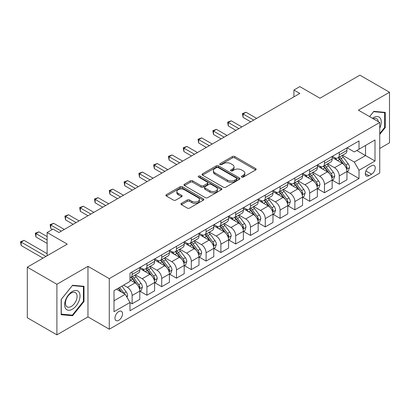 <?xml version="1.0" encoding="UTF-8"?>
<svg xmlns="http://www.w3.org/2000/svg" width="410" height="410" viewBox="0 0 410 410"><rect width="100%" height="100%" fill="white"/><g stroke="black" fill="none" stroke-linecap="round" stroke-linejoin="round"><path stroke-width="0.61" d="M241.695 177.069A1.148 0.666 0 0 0 243.325 177.069L255.666 169.945A1.645 0.948 0 0 0 256.147 169.274A1.645 0.948 0 0 0 255.666 168.602L234.756 156.528A1.645 0.948 0 0 0 232.429 156.528L220.088 163.657A1.148 0.666 0 0 0 219.75 164.123A1.148 0.666 0 0 0 220.088 164.595A1.148 0.666 0 0 0 221.713 164.595L223.312 163.672A5.258 3.034 0 0 1 230.748 163.672L232.49 164.676A5.258 3.034 0 0 1 234.028 166.824A5.258 3.034 0 0 1 232.49 168.971L230.891 169.894A1.148 0.666 0 0 0 230.553 170.36A1.148 0.666 0 0 0 230.891 170.832A1.148 0.666 0 0 0 232.516 170.832L234.115 169.909A5.258 3.034 0 0 1 241.551 169.909L243.294 170.914A5.258 3.034 0 0 1 244.832 173.061A5.258 3.034 0 0 1 243.294 175.208L241.695 176.131A1.148 0.666 0 0 0 241.362 176.602A1.148 0.666 0 0 0 241.695 177.069L241.695 176.131M118.741 320.318A5.356 3.09 120 0 0 122.241 315.597A5.356 3.09 120 0 0 121.421 311.308A5.356 3.09 120 0 0 118.741 311.569A5.356 3.09 120 0 0 115.241 316.289A5.356 3.09 120 0 0 116.066 320.584A5.356 3.09 120 0 0 118.741 320.318M181.425 203.35A1.645 0.948 0 0 0 180.943 204.016A1.645 0.948 0 0 0 181.425 204.687L187.293 208.075A1.645 0.948 0 0 0 189.62 208.075L203.329 200.162A1.645 0.948 0 0 0 203.811 199.491A1.645 0.948 0 0 0 203.329 198.819L182.414 186.745A1.645 0.948 0 0 0 180.092 186.745L166.383 194.663A1.645 0.948 0 0 0 165.901 195.329A1.645 0.948 0 0 0 166.383 196L173.471 200.095A1.645 0.948 0 0 0 175.793 200.095L181.661 196.708A1.645 0.948 0 0 0 182.142 196.036A1.645 0.948 0 0 0 181.661 195.365L178.145 193.335A4.397 2.537 0 0 1 176.859 191.542A4.397 2.537 0 0 1 179.57 189.2A4.397 2.537 0 0 1 184.362 189.748L198.127 197.697A4.397 2.537 0 0 1 199.414 199.491A4.397 2.537 0 0 1 196.703 201.833A4.397 2.537 0 0 1 191.911 201.284L189.62 199.962A1.645 0.948 0 0 0 187.293 199.962L181.425 203.35L181.425 204.687M379.737 148.451L389.5 142.813L389.5 92.245L359.908 75.158L319.959 98.226L299.838 86.607L293.919 90.021L299.838 93.439L58.968 232.506L53.049 229.087L47.129 232.506L47.129 255.737M56.898 284.268L56.898 334.842L87.965 316.904L87.965 266.331L56.898 284.268L27.306 267.187L67.255 244.124L47.129 232.506M87.965 266.331L109.275 278.631L379.737 122.482L379.737 173.051L109.275 329.204L109.275 278.631M389.5 92.245L358.427 110.182L379.737 122.482M223.424 187.216A1.645 0.948 0 0 0 225.751 187.216L239.46 179.298A1.645 0.948 0 0 0 239.942 178.627A1.645 0.948 0 0 0 239.46 177.96L218.545 165.886A1.645 0.948 0 0 0 216.224 165.886L202.514 173.799A1.645 0.948 0 0 0 202.033 174.47A1.645 0.948 0 0 0 202.514 175.142L223.424 187.216M198.968 177.32A1.148 0.666 0 0 1 200.131 177.479L200.131 176.115L221.395 188.39A1.645 0.948 0 0 1 221.877 189.061A1.645 0.948 0 0 1 221.395 189.733L207.685 197.646A1.645 0.948 0 0 1 205.359 197.646L184.449 185.571L184.449 184.228A1.645 0.948 0 0 0 183.967 184.9A1.645 0.948 0 0 0 184.449 185.571M184.449 184.228L190.317 180.841A1.645 0.948 0 0 1 192.638 180.841L201.12 185.74A1.645 0.948 0 0 0 203.442 185.74L207.337 183.49A1.645 0.948 0 0 0 207.819 182.824A1.645 0.948 0 0 0 207.337 182.153L198.507 177.053A1.148 0.666 0 0 1 198.168 176.582A1.148 0.666 0 0 1 198.881 175.972A1.148 0.666 0 0 1 200.131 176.115M56.898 334.842L27.306 317.755L27.306 267.187M371.568 165.742L368.964 167.244A5.192 2.998 120 0 0 365.571 171.816A5.192 2.998 120 0 0 366.371 175.977A5.192 2.998 120 0 0 368.964 175.716L371.568 174.214A5.192 2.998 120 0 0 374.96 169.643A5.192 2.998 120 0 0 374.161 165.481A5.192 2.998 120 0 0 371.568 165.742M347.127 147.8L354.286 151.936L359.022 149.204L359.022 140.932L129.985 273.168L129.985 281.434L114.006 290.659L114.006 311.708L129.985 302.483L129.985 310.749L359.022 178.519L359.022 170.252L354.286 162.052L342.519 155.257M359.022 149.204L375.001 139.979L375.001 161.027L359.022 170.252M87.965 316.904L109.275 329.204M293.919 90.021L293.919 96.857M356.772 150.501L365.53 155.559L365.53 145.442L375.001 139.979M354.286 162.052L365.53 155.559L375.001 161.027M114.006 300.776L125.25 294.283L116.491 289.224M129.985 302.549L132.117 303.779L132.117 295.513A6.693 3.864 -120 0 0 127.382 287.313L123.594 285.124M132.117 303.779L139.81 299.341L139.81 291.069A6.693 3.864 -120 0 0 135.075 282.869L129.985 279.933M139.989 291.243L146.913 295.241L146.913 286.969A6.693 3.864 -120 0 0 142.178 278.769L135.382 274.843M146.913 295.241L154.606 290.798L154.606 282.526A6.693 3.864 -120 0 0 149.87 274.326L139.81 268.519M154.785 282.7L161.709 286.698L161.709 278.426A6.693 3.864 -120 0 0 156.974 270.226L150.178 266.305M161.709 286.698L169.402 282.254L169.402 273.988A6.693 3.864 -120 0 0 164.666 265.788L154.606 259.976M169.581 274.157L176.505 278.154L176.505 269.888A6.693 3.864 -120 0 0 171.769 261.688L164.974 257.762M176.505 278.154L184.198 273.711L184.198 265.444A6.693 3.864 -120 0 0 179.462 257.244L169.402 251.432M184.377 265.613L191.301 269.611L191.301 261.344A6.693 3.864 -120 0 0 186.565 253.144L179.764 249.218M191.301 269.611L198.993 265.173L198.993 256.901A6.693 3.864 -120 0 0 194.258 248.701L184.198 242.894M199.173 257.075L206.097 261.073L206.097 252.801A6.693 3.864 -120 0 0 201.361 244.601L194.56 240.675M206.097 261.073L213.789 256.629L213.789 248.357A6.693 3.864 -120 0 0 209.054 240.157L198.993 234.351M213.964 248.532L220.893 252.529L220.893 244.257A6.693 3.864 -120 0 0 216.157 236.058L209.356 232.137M220.893 252.529L228.585 248.086L228.585 239.819A6.693 3.864 -120 0 0 223.85 231.619L213.789 225.808M228.759 239.988L235.683 243.986L235.683 235.719A6.693 3.864 -120 0 0 230.953 227.519L224.152 223.593M235.683 243.986L243.381 239.542L243.381 231.276A6.693 3.864 -120 0 0 238.646 223.076L228.585 217.264M243.555 231.445L250.479 235.442L250.479 227.176A6.693 3.864 -120 0 0 245.749 218.976L238.948 215.05M250.479 235.442L258.177 231.004L258.177 222.732A6.693 3.864 -120 0 0 253.441 214.532L243.381 208.726M258.351 222.907L265.275 226.904L265.275 218.632A6.693 3.864 -120 0 0 260.545 210.433L253.744 206.507M265.275 226.904L272.973 222.461L272.973 214.189A6.693 3.864 -120 0 0 268.237 205.989L258.177 200.183M273.147 214.363L280.071 218.361L280.071 210.089A6.693 3.864 -120 0 0 275.335 201.889L268.54 197.968M280.071 218.361L287.764 213.917L287.764 205.651A6.693 3.864 -120 0 0 283.033 197.451L272.973 191.639M287.943 205.82L294.867 209.817L294.867 201.551A6.693 3.864 -120 0 0 290.131 193.351L283.336 189.425M294.867 209.817L302.559 205.374L302.559 197.107A6.693 3.864 -120 0 0 297.829 188.907L287.764 183.096M302.739 197.277L309.663 201.274L309.663 193.007A6.693 3.864 -120 0 0 304.927 184.808L298.131 180.882M309.663 201.274L317.355 196.836L317.355 188.564A6.693 3.864 -120 0 0 312.625 180.364L302.559 174.558M317.535 188.738L324.459 192.736L324.459 184.464A6.693 3.864 -120 0 0 319.723 176.264L312.927 172.338M324.459 192.736L332.151 188.292L332.151 180.021A6.693 3.864 -120 0 0 327.416 171.821L317.355 166.014M332.331 180.195L339.255 184.192L339.255 175.921A6.693 3.864 -120 0 0 334.519 167.721L327.723 163.795M339.255 184.192L346.947 179.749L346.947 171.482A6.693 3.864 -120 0 0 342.212 163.282L332.151 157.471M332.331 156.343L334.519 157.609A6.693 3.864 -120 0 0 337.866 157.942A6.693 3.864 -120 0 0 339.255 154.872L339.255 152.346M317.535 164.887L319.723 166.152A6.693 3.864 -120 0 0 323.07 166.48A6.693 3.864 -120 0 0 324.459 163.416L324.459 160.889M302.739 173.43L304.927 174.691A6.693 3.864 -120 0 0 308.279 175.024A6.693 3.864 -120 0 0 309.663 171.959L309.663 169.433M287.943 181.968L290.131 183.234A6.693 3.864 -120 0 0 293.483 183.567A6.693 3.864 -120 0 0 294.867 180.502L294.867 177.971M273.147 190.512L275.335 191.777A6.693 3.864 -120 0 0 278.687 192.111A6.693 3.864 -120 0 0 280.071 189.041L280.071 186.514M258.351 199.055L260.545 200.321A6.693 3.864 -120 0 0 263.891 200.649A6.693 3.864 -120 0 0 265.275 197.584L265.275 195.058M243.555 207.598L245.749 208.859A6.693 3.864 -120 0 0 249.095 209.192A6.693 3.864 -120 0 0 250.479 206.127L250.479 203.601M228.759 216.137L230.953 217.402A6.693 3.864 -120 0 0 234.3 217.736A6.693 3.864 -120 0 0 235.683 214.671L235.683 212.139M213.964 224.68L216.157 225.946A6.693 3.864 -120 0 0 219.504 226.279A6.693 3.864 -120 0 0 220.893 223.209L220.893 220.683M199.173 233.223L201.361 234.489A6.693 3.864 -120 0 0 204.708 234.817A6.693 3.864 -120 0 0 206.097 231.752L206.097 229.226M184.377 241.767L186.565 243.027A6.693 3.864 -120 0 0 189.912 243.361A6.693 3.864 -120 0 0 191.301 240.296L191.301 237.769M169.581 250.305L171.769 251.571A6.693 3.864 -120 0 0 175.116 251.904A6.693 3.864 -120 0 0 176.505 248.839L176.505 246.307M154.785 258.848L156.974 260.114A6.693 3.864 -120 0 0 160.32 260.447A6.693 3.864 -120 0 0 161.709 257.377L161.709 254.851M139.989 267.392L142.178 268.658A6.693 3.864 -120 0 0 145.524 268.986A6.693 3.864 -120 0 0 146.913 265.921L146.913 263.394M347.127 171.652L359.022 178.519M337.866 157.942L345.563 153.499A6.693 3.864 -120 0 0 346.947 150.434L346.947 147.902M323.07 166.48L330.767 162.042A6.693 3.864 -120 0 0 332.151 158.977L332.151 156.446M308.279 175.024L315.972 170.58A6.693 3.864 -120 0 0 317.355 167.516L317.355 164.989M293.483 183.567L301.176 179.124A6.693 3.864 -120 0 0 302.559 176.059L302.559 173.532M278.687 192.111L286.38 187.667A6.693 3.864 -120 0 0 287.764 184.602L287.764 182.071M263.891 200.649L271.584 196.211A6.693 3.864 -120 0 0 272.973 193.146L272.973 190.614M249.095 209.192L256.788 204.749A6.693 3.864 -120 0 0 258.177 201.684L258.177 199.157M234.3 217.736L241.992 213.292A6.693 3.864 -120 0 0 243.381 210.227L243.381 207.701M219.504 226.279L227.196 221.836A6.693 3.864 -120 0 0 228.585 218.771L228.585 216.239M204.708 234.817L212.4 230.379A6.693 3.864 -120 0 0 213.789 227.314L213.789 224.782M189.912 243.361L197.605 238.917A6.693 3.864 -120 0 0 198.993 235.852L198.993 233.326M175.116 251.904L182.809 247.461A6.693 3.864 -120 0 0 184.198 244.396L184.198 241.869M160.32 260.447L168.013 256.004A6.693 3.864 -120 0 0 169.402 252.939L169.402 250.407M145.524 268.986L153.222 264.547A6.693 3.864 -120 0 0 154.606 261.483L154.606 258.951M129.985 277.801A6.693 3.864 -120 0 0 130.728 277.529L138.426 273.086A6.693 3.864 -120 0 0 139.81 270.021L139.81 267.494M130.728 277.529A6.693 3.864 -120 0 0 132.117 274.464L132.117 271.938M125.25 294.283L129.985 302.483M379.737 134.449L385.241 127.602L385.241 112.376L373.817 111.356L369.584 116.619M61.157 314.711L72.58 315.731L84.004 301.519L84.004 286.293L72.58 285.273L61.157 299.479L61.157 314.711M384.647 127.264L385.241 127.602M83.409 301.181L84.004 301.519M71.371 315.034L72.58 315.731M242.156 177.233L243.294 176.577A5.258 3.034 0 0 0 244.832 174.429L244.832 173.061M234.028 166.824L234.028 168.192A5.258 3.034 0 0 1 232.49 170.334L231.353 170.996M255.645 169.955L234.756 157.896A1.645 0.948 0 0 0 232.429 157.896L220.544 164.753M239.44 179.313L218.545 167.249A1.645 0.948 0 0 0 216.224 167.249L202.535 175.152M236.555 179.098A1.148 0.666 0 0 0 236.893 178.627A1.148 0.666 0 0 0 236.555 178.16L218.197 167.562A1.148 0.666 0 0 0 216.572 167.562L214.886 168.536A5.258 3.034 0 0 0 213.349 170.683A5.258 3.034 0 0 0 214.886 172.825L227.437 180.072A5.258 3.034 0 0 0 234.868 180.072L236.555 179.098L236.555 180.467A1.148 0.666 0 0 0 236.893 179.995L236.893 178.627M213.349 170.683L213.349 172.046A5.258 3.034 0 0 0 214.886 174.194L214.886 172.825M236.555 180.467L234.868 181.44A5.258 3.034 0 0 1 227.437 181.44L214.886 174.194M184.469 185.586L190.317 182.209L190.317 180.841M207.819 182.824L207.819 184.187A1.645 0.948 0 0 1 207.337 184.859L203.442 187.109A1.645 0.948 0 0 1 201.12 187.109L192.638 182.209A1.645 0.948 0 0 0 190.317 182.209M200.131 177.479L221.374 189.743M209.92 190.819A4.397 2.537 0 0 0 214.712 191.373A4.397 2.537 0 0 0 217.423 189.025A4.397 2.537 0 0 0 216.137 187.232L211.288 184.433A1.645 0.948 0 0 0 208.962 184.433L205.072 186.678A1.645 0.948 0 0 0 204.59 187.349A1.645 0.948 0 0 0 205.072 188.021L209.92 190.819L209.92 192.187A4.397 2.537 0 0 0 214.712 192.736A4.397 2.537 0 0 0 217.423 190.394L217.423 189.025M204.59 187.349L204.59 188.718A1.645 0.948 0 0 0 205.072 189.389L205.072 188.021M209.92 192.187L205.072 189.389M199.414 199.491L199.414 200.859A4.397 2.537 0 0 1 196.703 203.201A4.397 2.537 0 0 1 191.911 202.653L189.62 201.325A1.645 0.948 0 0 0 187.293 201.325L181.451 204.703M176.859 191.542L176.859 192.91A4.397 2.537 0 0 0 178.145 194.704L178.145 193.335M181.635 196.718L178.145 194.704M203.304 200.172L182.414 188.113A1.645 0.948 0 0 0 180.092 188.113L166.404 196.016M346.947 171.754L348.367 170.934L349.551 167.516A4.438 2.562 -120 0 0 348.136 163.739L343.298 157.286A12.807 7.395 -120 0 0 341.904 155.61M337.092 160.325A12.807 7.395 -120 0 0 334.473 157.578M346.542 169.038L347.157 167.705A4.438 2.562 -120 0 0 345.886 165.04L341.053 158.583A12.807 7.395 -120 0 0 339.654 156.907M338.46 157.599A10.629 6.135 60 0 1 340.208 159.582L344.297 165.046M256.634 118.382L246.041 112.268L243.084 113.975L243.084 117.393L250.72 121.801M338.235 157.727A12.807 7.395 60 0 1 339.629 159.403L342.847 163.692M243.084 117.393L242.433 113.601L253.677 120.089M242.433 113.601L246.041 112.268M332.151 180.297L333.571 179.477L334.755 176.059A4.438 2.562 -120 0 0 333.34 172.282L328.502 165.825A12.807 7.395 -120 0 0 327.108 164.154M322.296 168.864A12.807 7.395 -120 0 0 319.677 166.122M331.746 177.581L332.361 176.249A4.438 2.562 -120 0 0 331.09 173.579L326.257 167.126A12.807 7.395 -120 0 0 324.858 165.45M323.664 166.137A10.629 6.135 60 0 1 325.412 168.12L329.502 173.584M241.838 126.926L231.245 120.812L228.288 122.518L228.288 125.937L235.924 130.344M323.439 166.27A12.807 7.395 60 0 1 324.833 167.946L328.051 172.236M228.288 125.937L227.637 122.144L238.881 128.632M227.637 122.144L231.245 120.812M317.355 188.841L318.775 188.021L319.959 184.602A4.438 2.562 -120 0 0 318.544 180.825L313.706 174.368A12.807 7.395 -120 0 0 312.312 172.697M307.5 177.407A12.807 7.395 -120 0 0 304.881 174.665M316.95 186.119L317.565 184.792A4.438 2.562 -120 0 0 316.294 182.122L311.462 175.664A12.807 7.395 -120 0 0 310.062 173.994M308.873 174.68A10.629 6.135 60 0 1 310.616 176.664L314.711 182.127M227.043 135.469L216.449 129.35L213.492 131.062L213.492 134.475L221.128 138.882M308.643 174.814A12.807 7.395 60 0 1 310.037 176.484L313.255 180.779M213.492 134.475L212.841 130.682L224.085 137.176M212.841 130.682L216.449 129.35M302.559 197.379L303.984 196.559L305.163 193.146A4.438 2.562 -120 0 0 303.748 189.364L298.916 182.911A12.807 7.395 -120 0 0 297.516 181.235M292.704 185.95A12.807 7.395 -120 0 0 290.085 183.208M302.16 194.663L302.77 193.33A4.438 2.562 -120 0 0 301.499 190.665L296.666 184.208A12.807 7.395 -120 0 0 295.267 182.537M294.078 183.224A10.629 6.135 60 0 1 295.82 185.207L299.915 190.671M212.247 144.007L201.659 137.893L198.696 139.6L198.696 143.018L206.332 147.426M293.847 183.357A12.807 7.395 60 0 1 295.246 185.028L298.459 189.323M198.696 143.018L198.045 139.226L209.29 145.719M198.045 139.226L201.659 137.893M287.764 205.922L289.188 205.102L290.367 201.684A4.438 2.562 -120 0 0 288.953 197.907L284.12 191.455A12.807 7.395 -120 0 0 282.721 189.779M277.908 194.494A12.807 7.395 -120 0 0 275.289 191.747M287.364 203.206L287.974 201.874A4.438 2.562 -120 0 0 286.703 199.209L281.87 192.751A12.807 7.395 -120 0 0 280.471 191.075M279.282 191.767A10.629 6.135 60 0 1 281.024 193.751L285.119 199.214M197.456 152.551L186.863 146.437L183.9 148.143L183.9 151.562L191.537 155.969M279.051 191.895A12.807 7.395 60 0 1 280.45 193.571L283.664 197.861M183.9 151.562L183.249 147.769L194.494 154.257M183.249 147.769L186.863 146.437M379.737 128.222A10.88 6.283 120 0 0 380.244 118.157A10.88 6.283 120 0 0 372.475 118.29M378.281 121.642A8.236 4.756 120 0 0 377.543 119.551A8.236 4.756 120 0 0 376.621 118.69A8.236 4.756 120 0 0 373.233 118.731M373.556 111.679L384.647 112.678L384.647 127.433L379.737 133.547M383.914 112.258L384.647 112.678M369.605 116.635L373.582 111.689M72.344 291.479A10.88 6.283 120 0 0 64.652 304.804A10.88 6.283 120 0 0 72.344 309.248A10.88 6.283 120 0 0 80.037 295.923A10.88 6.283 120 0 0 72.344 291.479M71.263 293.017A8.236 4.756 120 0 0 65.882 300.274A8.236 4.756 120 0 0 67.148 306.875A8.236 4.756 120 0 0 71.263 306.47A8.236 4.756 120 0 0 76.644 299.208A8.236 4.756 120 0 0 75.384 292.607A8.236 4.756 120 0 0 71.263 293.017M83.409 301.355L72.344 315.121L61.274 314.132L61.274 299.377L72.344 285.606L83.409 286.595L83.409 301.355M82.676 286.175L83.409 286.595M272.973 214.466L274.392 213.646L275.576 210.227A4.438 2.562 -120 0 0 274.157 206.45L269.324 199.993A12.807 7.395 -120 0 0 267.925 198.322M263.117 203.032A12.807 7.395 -120 0 0 260.493 200.29M272.568 211.75L273.178 210.417A4.438 2.562 -120 0 0 271.912 207.747L267.074 201.295A12.807 7.395 -120 0 0 265.675 199.619M264.486 200.305A10.629 6.135 60 0 1 266.228 202.289L270.323 207.752M182.66 161.094L172.067 154.98L169.104 156.687L169.104 160.105L176.741 164.512M264.255 200.439A12.807 7.395 60 0 1 265.654 202.115L268.868 206.404M169.104 160.105L168.454 156.312L179.698 162.801M168.454 156.312L172.067 154.98M258.177 223.009L259.597 222.189L260.78 218.771A4.438 2.562 -120 0 0 259.361 214.994L254.528 208.536A12.807 7.395 -120 0 0 253.129 206.865M248.322 211.575A12.807 7.395 -120 0 0 245.698 208.833M257.772 220.288L258.382 218.96A4.438 2.562 -120 0 0 257.116 216.29L252.278 209.833A12.807 7.395 -120 0 0 250.879 208.162M249.69 208.849A10.629 6.135 60 0 1 251.432 210.832L255.527 216.296M167.864 169.637L157.271 163.518L154.309 165.23L154.309 168.643L161.945 173.051M249.459 208.982A12.807 7.395 60 0 1 250.858 210.653L254.072 214.948M154.309 168.643L153.658 164.851L164.902 171.344M153.658 164.851L157.271 163.518M243.381 231.547L244.801 230.727L245.985 227.314A4.438 2.562 -120 0 0 244.565 223.537L239.732 217.08A12.807 7.395 -120 0 0 238.333 215.404M233.526 220.119A12.807 7.395 -120 0 0 230.902 217.377M242.976 228.831L243.586 227.499A4.438 2.562 -120 0 0 242.32 224.834L237.482 218.376A12.807 7.395 -120 0 0 236.083 216.705M234.894 217.392A10.629 6.135 60 0 1 236.637 219.376L240.731 224.839M153.068 178.176L142.475 172.062L139.513 173.768L139.513 177.187L147.149 181.594M234.663 217.525A12.807 7.395 60 0 1 236.063 219.196L239.276 223.491M139.513 177.187L138.862 173.394L150.106 179.887M138.862 173.394L142.475 172.062M228.585 240.091L230.005 239.271L231.189 235.852A4.438 2.562 -120 0 0 229.774 232.075L224.936 225.623A12.807 7.395 -120 0 0 223.537 223.947M218.73 228.662A12.807 7.395 -120 0 0 216.106 225.915M228.18 237.375L228.79 236.042A4.438 2.562 -120 0 0 227.524 233.377L222.686 226.92A12.807 7.395 -120 0 0 221.287 225.244M220.098 225.936A10.629 6.135 60 0 1 221.841 227.919L225.936 233.382M138.273 186.719L127.679 180.605L124.722 182.312L124.722 185.73L132.353 190.137M219.868 226.064A12.807 7.395 60 0 1 221.267 227.74L224.48 232.029M124.722 185.73L124.071 181.937L135.31 188.426M124.071 181.937L127.679 180.605M213.789 248.634L215.209 247.814L216.393 244.396A4.438 2.562 -120 0 0 214.978 240.619L210.14 234.161A12.807 7.395 -120 0 0 208.741 232.49M203.934 237.2A12.807 7.395 -120 0 0 201.31 234.458M213.384 245.918L213.999 244.585A4.438 2.562 -120 0 0 212.728 241.915L207.89 235.463A12.807 7.395 -120 0 0 206.496 233.787M205.302 234.474A10.629 6.135 60 0 1 207.045 236.457L211.14 241.92M123.477 195.262L112.883 189.148L109.926 190.855L109.926 194.273L117.557 198.681M205.072 234.607A12.807 7.395 60 0 1 206.471 236.283L209.684 240.573M109.926 194.273L109.275 190.481L120.519 196.969M109.275 190.481L112.883 189.148M198.993 257.178L200.413 256.358L201.597 252.939A4.438 2.562 -120 0 0 200.183 249.162L195.344 242.705A12.807 7.395 -120 0 0 193.945 241.034M189.138 245.744A12.807 7.395 -120 0 0 186.514 243.002M198.589 254.456L199.204 253.129A4.438 2.562 -120 0 0 197.933 250.459L193.095 244.001A12.807 7.395 -120 0 0 191.701 242.33M190.506 243.017A10.629 6.135 60 0 1 192.254 245.001L196.344 250.464M108.681 203.806L98.087 197.687L95.13 199.398L95.13 202.812L102.761 207.219M190.276 243.15A12.807 7.395 60 0 1 191.675 244.821L194.888 249.116M95.13 202.812L94.479 199.019L105.724 205.512M94.479 199.019L98.087 197.687M184.198 265.716L185.617 264.896L186.801 261.483A4.438 2.562 -120 0 0 185.387 257.705L180.549 251.248A12.807 7.395 -120 0 0 179.149 249.572M174.342 254.287A12.807 7.395 -120 0 0 171.718 251.545M183.793 263L184.408 261.667A4.438 2.562 -120 0 0 183.137 259.002L178.299 252.545A12.807 7.395 -120 0 0 176.905 250.874M175.711 251.561A10.629 6.135 60 0 1 177.458 253.544L181.548 259.007M93.885 212.344L83.291 206.23L80.334 207.937L80.334 211.355L87.965 215.762M175.485 251.694A12.807 7.395 60 0 1 176.879 253.365L180.098 257.659M80.334 211.355L79.683 207.562L90.928 214.056M79.683 207.562L83.291 206.23M169.402 274.259L170.821 273.439L172.005 270.021A4.438 2.562 -120 0 0 170.591 266.244L165.753 259.791A12.807 7.395 -120 0 0 164.359 258.115M159.546 262.83A12.807 7.395 -120 0 0 156.922 260.084M168.997 271.543L169.612 270.21A4.438 2.562 -120 0 0 168.341 267.545L163.503 261.088A12.807 7.395 -120 0 0 162.109 259.412M160.915 260.104A10.629 6.135 60 0 1 162.662 262.087L166.752 267.551M79.089 220.887L68.496 214.773L65.538 216.48L65.538 219.898L73.17 224.306M160.689 260.232A12.807 7.395 60 0 1 162.083 261.908L165.302 266.198M65.538 219.898L64.888 216.106L76.132 222.594M64.888 216.106L68.496 214.773M154.606 282.803L156.025 281.983L157.209 278.564A4.438 2.562 -120 0 0 155.795 274.787L150.957 268.33A12.807 7.395 -120 0 0 149.563 266.659M144.75 271.369A12.807 7.395 -120 0 0 142.132 268.627M154.201 280.086L154.816 278.754A4.438 2.562 -120 0 0 153.545 276.084L148.707 269.631A12.807 7.395 -120 0 0 147.313 267.955M146.119 268.642A10.629 6.135 60 0 1 147.866 270.626L151.956 276.089M64.293 229.431L53.7 223.317L50.743 225.023L50.743 228.442L52.459 229.431M145.893 268.776A12.807 7.395 60 0 1 147.287 270.451L150.506 274.741M50.743 228.442L50.092 224.649L61.336 231.137M50.092 224.649L53.7 223.317M139.81 291.346L141.23 290.526L142.413 287.108A4.438 2.562 -120 0 0 140.999 283.33L136.161 276.873A12.807 7.395 -120 0 0 134.767 275.202M139.405 288.625L140.02 287.297A4.438 2.562 -120 0 0 138.749 284.627L133.916 278.17A12.807 7.395 -120 0 0 132.517 276.499M131.323 277.186A10.629 6.135 60 0 1 133.071 279.169L137.16 284.632M47.129 236.606L38.904 231.855L35.947 233.567L35.947 236.98L47.129 243.437M131.097 277.319A12.807 7.395 60 0 1 132.491 278.99L135.71 283.284M35.947 236.98L35.296 233.187L47.129 240.024M35.296 233.187L38.904 231.855M127.028 297.358L127.618 295.651A4.438 2.562 -120 0 0 126.203 291.874L121.888 286.108M47.129 253.693L24.108 240.398L21.151 242.105L21.151 245.523L42.988 258.131M124.358 293.765A4.438 2.562 -120 0 0 123.953 293.17L119.638 287.41M118.526 288.051L121.626 292.192M118.218 288.23L120.847 291.741M21.151 245.523L20.5 241.731L45.946 256.424M20.5 241.731L24.108 240.398M127.382 287.313L135.075 282.869M142.178 278.769L149.87 274.326M156.974 270.226L164.666 265.788M171.769 261.688L179.462 257.244M186.565 253.144L194.258 248.701M201.361 244.601L209.054 240.157M216.157 236.058L223.85 231.619M230.953 227.519L238.646 223.076M245.749 218.976L253.441 214.532M260.545 210.433L268.237 205.989M275.335 201.889L283.033 197.451M290.131 193.351L297.829 188.907M304.927 184.808L312.625 180.364M319.723 176.264L327.416 171.821M334.519 167.721L342.212 163.282M339.255 154.872L346.947 150.434M339.255 175.921L346.947 171.482M324.459 184.464L332.151 180.021M324.459 163.416L332.151 158.977M309.663 193.007L317.355 188.564M309.663 171.959L317.355 167.516M294.867 201.551L302.559 197.107M294.867 180.502L302.559 176.059M280.071 210.089L287.764 205.651M280.071 189.041L287.764 184.602M265.275 218.632L272.973 214.189M265.275 197.584L272.973 193.146M250.479 227.176L258.177 222.732M250.479 206.127L258.177 201.684M235.683 235.719L243.381 231.276M235.683 214.671L243.381 210.227M220.893 244.257L228.585 239.819M220.893 223.209L228.585 218.771M206.097 252.801L213.789 248.357M206.097 231.752L213.789 227.314M191.301 261.344L198.993 256.901M191.301 240.296L198.993 235.852M176.505 269.888L184.198 265.444M176.505 248.839L184.198 244.396M161.709 278.426L169.402 273.988M161.709 257.377L169.402 252.939M146.913 286.969L154.606 282.526M146.913 265.921L154.606 261.483M132.117 295.513L139.81 291.069M132.117 274.464L139.81 270.021M365.894 170.939L371.568 174.214M365.295 173.599L368.964 175.716M243.294 176.577L243.294 175.208M230.891 170.832L230.891 169.894M232.49 170.334L232.49 168.971M220.088 164.595L220.088 163.657M232.429 157.896L232.429 156.528M234.756 157.896L234.756 156.528M255.666 169.945L255.666 168.602M202.514 175.142L202.514 173.799M216.224 167.249L216.224 165.886M218.545 167.249L218.545 165.886M239.46 179.298L239.46 177.96M227.437 181.44L227.437 180.072M234.868 181.44L234.868 180.072M192.638 182.209L192.638 180.841M201.12 187.109L201.12 185.74M203.442 187.109L203.442 185.74M207.337 184.859L207.337 183.49M221.395 189.733L221.395 188.39M187.293 201.325L187.293 199.962M189.62 201.325L189.62 199.962M191.911 202.653L191.911 201.284M181.661 196.708L181.661 195.365M166.383 196L166.383 194.663M180.092 188.113L180.092 186.745M182.414 188.113L182.414 186.745M203.329 200.162L203.329 198.819M346.619 169.279L349.525 167.603M341.053 158.583L343.298 157.286M337.563 160.597L339.629 159.403M345.886 165.04L348.136 163.739M345.538 166.773L347.157 167.705M331.823 177.822L334.729 176.146M326.257 167.126L328.502 165.825M322.767 169.135L324.833 167.946M331.09 173.579L333.34 172.282M330.742 175.311L332.361 176.249M317.027 186.365L319.933 184.684M311.462 175.664L313.706 174.368M307.971 177.679L310.037 176.484M316.294 182.122L318.544 180.825M315.946 183.854L317.565 184.792M302.231 194.909L305.137 193.228M296.666 184.208L298.916 182.911M293.176 186.222L295.246 185.028M301.499 190.665L303.748 189.364M301.15 192.398L302.77 193.33M287.436 203.447L290.341 201.771M281.87 192.751L284.12 191.455M278.38 194.765L280.45 193.571M286.703 199.209L288.953 197.907M286.354 200.941L287.974 201.874M272.64 211.99L275.546 210.315M267.074 201.295L269.324 199.993M263.584 203.309L265.654 202.115M271.912 207.747L274.157 206.45M271.558 209.479L273.178 210.417M257.844 220.534L260.75 218.858M252.278 209.833L254.528 208.536M248.788 211.847L250.858 210.653M257.116 216.29L259.361 214.994M256.762 218.023L258.382 218.96M243.048 229.077L245.954 227.396M237.482 218.376L239.732 217.08M233.997 220.39L236.063 219.196M242.32 224.834L244.565 223.537M241.967 226.566L243.586 227.499M228.252 237.615L231.158 235.94M222.686 226.92L224.936 225.623M219.201 228.934L221.267 227.74M227.524 233.377L229.774 232.075M227.171 235.109L228.79 236.042M213.456 246.159L216.362 244.483M207.89 235.463L210.14 234.161M204.405 237.477L206.471 236.283M212.728 241.915L214.978 240.619M212.375 243.648L213.999 244.585M198.66 254.702L201.566 253.026M193.095 244.001L195.344 242.705M189.61 246.015L191.675 244.821M197.933 250.459L200.183 249.162M197.579 252.191L199.204 253.129M183.864 263.246L186.77 261.565M178.299 252.545L180.549 251.248M174.814 254.559L176.879 253.365M183.137 259.002L185.387 257.705M182.783 260.734L184.408 261.667M169.069 271.784L171.974 270.108M163.503 261.088L165.753 259.791M160.018 263.102L162.083 261.908M168.341 267.545L170.591 266.244M167.987 269.278L169.612 270.21M154.273 280.327L157.179 278.651M148.707 269.631L150.957 268.33M145.222 271.645L147.287 270.451M153.545 276.084L155.795 274.787M153.196 277.816L154.816 278.754M139.482 288.871L142.388 287.195M133.916 278.17L136.161 276.873M130.426 280.184L132.491 278.99M138.749 284.627L140.999 283.33M138.401 286.359L140.02 287.297M126.464 296.384L127.592 295.733M123.953 293.17L126.203 291.874"/></g></svg>
